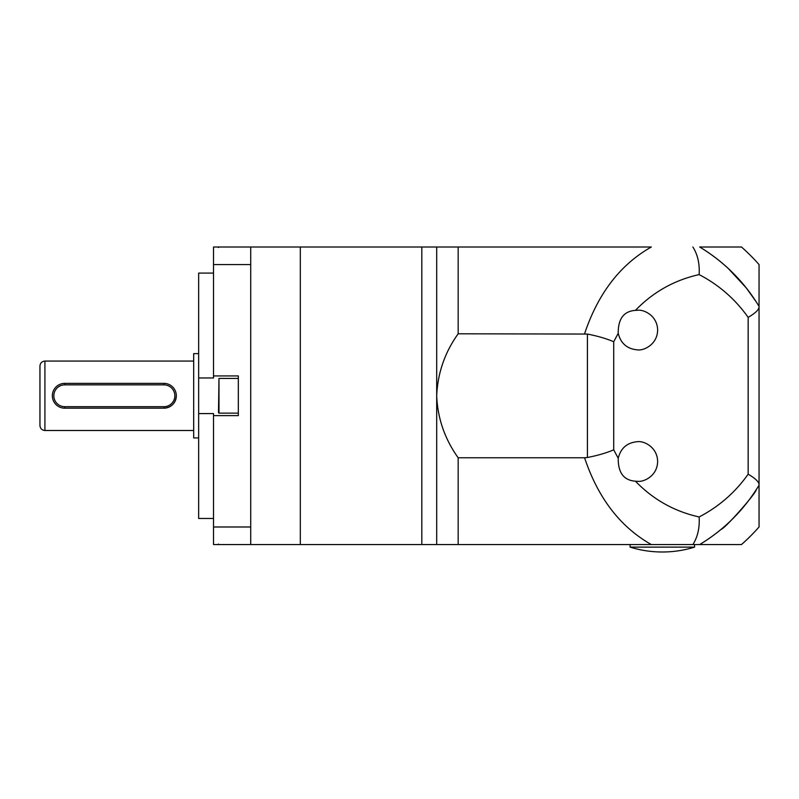 <?xml version="1.0" encoding="UTF-8"?>
<svg xmlns="http://www.w3.org/2000/svg" width="799" height="799" viewBox="0 0 799 799"><rect width="100%" height="100%" fill="white"/><g stroke="black" fill="none" stroke-linecap="round" stroke-linejoin="round"><path stroke-width="1.2" d="M584.568 457.767L587.425 457.497C597.732 455.48 606.501 452.923 613.722 449.827L618.226 458.266C620.753 448.029 627.285 442.486 637.792 441.657C643.595 440.858 657.367 446.811 657.637 461.492C657.367 476.174 643.595 482.127 637.792 481.328L635.435 481.188C653.083 499.495 674.316 511.42 699.125 516.963C718.91 506.656 735.26 492.404 748.154 474.197C755.195 478.301 758.83 481.737 759.05 484.514L759.05 485.183C744.109 509.822 724.313 529.617 699.674 544.558L651.325 544.558C620.314 527.01 598.061 498.087 584.568 457.767L458.167 457.767C444.813 439.11 437.652 418.446 436.693 395.785L436.693 247.001L421.812 247.001L421.812 544.558L421.812 247.001L300.314 247.001L300.314 544.558L300.314 247.001L213.523 247.001L213.523 377.967L198.651 377.967L198.651 273.088L213.523 273.088M748.154 474.197L748.154 317.363C735.26 299.166 718.91 284.903 699.125 274.596C674.316 280.139 653.083 292.074 635.435 310.372L637.792 310.232C643.595 309.433 657.367 315.385 657.637 330.067C657.367 344.749 643.595 350.701 637.792 349.902C627.285 349.073 620.753 343.54 618.226 333.293L613.722 341.742L613.722 449.827M728.279 268.484L746.196 287.84L756.204 301.802L746.196 287.83L728.229 268.444M756.204 489.757C756.533 492.673 725.222 528.489 721.018 529.427C725.212 528.489 756.523 492.683 756.204 489.757M587.425 457.497L587.425 334.062L458.167 333.792C444.853 352.349 437.692 373.013 436.693 395.785L436.693 544.558L213.523 544.558L213.523 413.592L198.651 413.592L198.651 377.967M584.568 333.792C598.061 293.473 620.314 264.549 651.325 247.001L436.693 247.001M458.167 333.792L458.167 247.001M436.693 544.558L741.482 544.558A198.372 198.372 0 0 0 759.05 526.99L759.05 485.183A173.573 173.573 0 0 1 699.674 544.558L701.272 543.59M458.167 544.558L458.167 457.767M701.272 247.98L699.674 247.001A173.573 173.573 0 0 1 759.05 306.377L759.05 264.569A198.372 198.372 0 0 0 741.482 247.001L699.674 247.001C724.313 261.942 744.109 281.737 759.05 306.377L759.05 484.514M635.435 310.372C623.809 311.171 618.066 318.811 618.226 333.293M618.226 458.266C618.046 472.728 623.789 480.369 635.435 481.188M692.893 544.558C697.717 536.918 699.794 527.72 699.125 516.963M748.154 317.363C755.195 313.268 758.83 309.822 759.05 307.046M587.425 334.062C597.732 336.079 606.501 338.636 613.722 341.742M699.125 274.596C699.794 263.85 697.717 254.661 692.893 247.001M213.523 518.481L198.651 518.481L198.651 413.592M213.523 415.62L238.322 415.62L238.322 375.939L213.523 375.939M250.716 544.558L250.716 526.99L213.523 526.99M250.716 526.99L250.716 264.569L213.523 264.569M250.716 264.569L250.716 247.001M218.487 412.644L218.986 378.426L218.986 413.143L218.487 412.644M238.322 378.426L218.986 378.426M238.322 413.143L218.986 413.143M198.651 353.627L193.688 353.627L193.688 437.932L198.651 437.932M163.935 384.868L163.935 383.38A12.394 12.394 0 0 1 176.329 395.785C175.61 403.315 171.475 407.45 163.935 408.179L64.749 408.179A12.394 12.394 0 0 1 52.344 395.785A12.394 12.394 0 0 1 64.749 383.38L163.935 383.38A12.394 12.394 0 0 1 176.329 395.785A12.394 12.394 0 0 1 163.935 408.179L163.935 406.691A10.906 10.906 0 0 0 174.841 395.785A10.906 10.906 0 0 0 163.935 384.868L64.749 384.868A10.906 10.906 0 0 0 53.833 395.785A10.906 10.906 0 0 0 64.749 406.691L163.935 406.691M44.914 430.491L44.914 361.068C41.898 361.358 40.24 363.016 39.95 366.022L39.95 425.537C40.24 428.554 41.898 430.202 44.914 430.491L193.688 430.491M759.05 485.183L759.05 306.377M694.581 547.125C684.074 550.371 673.337 551.989 662.341 551.999C651.355 551.989 640.608 550.371 630.111 547.125L694.581 547.125L694.581 544.558M64.749 384.868L64.749 383.38M176.329 395.785A12.394 12.394 0 0 1 163.935 408.179M64.749 406.691L64.749 408.179A12.394 12.394 0 0 1 52.344 395.785M218.986 544.558L218.487 544.059M218.986 247.001L218.487 247.5M44.914 361.068L193.688 361.068M630.111 547.125L630.111 544.558"/></g></svg>
